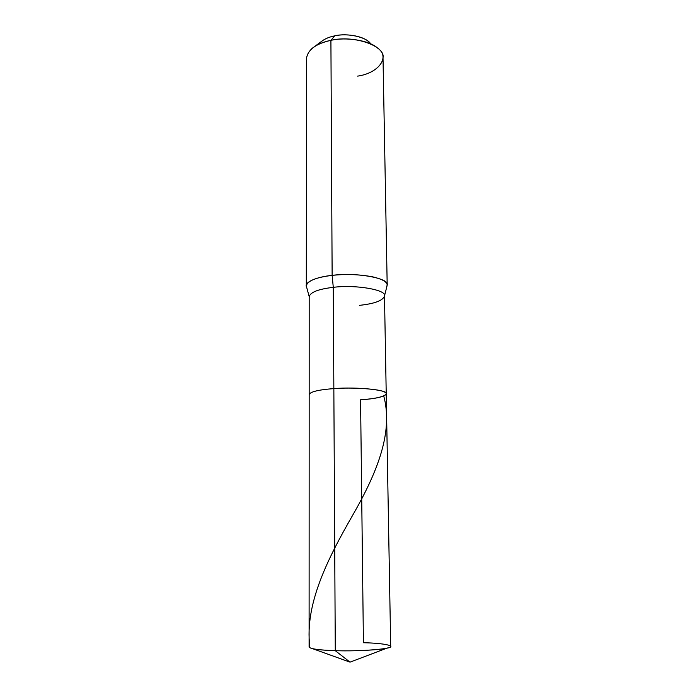 <?xml version="1.0" encoding="UTF-8"?>
<svg xmlns="http://www.w3.org/2000/svg" width="697" height="697" viewBox="0 0 697 697"><rect width="100%" height="100%" fill="white"/><g stroke="black" fill="none" stroke-linecap="round" stroke-linejoin="round"><path stroke-width="1.05" d="M387.001 648.105L350.033 662.15L312.831 648.759C318.12 649.752 325.604 650.397 335.283 650.676C352.638 651.355 380.092 650.031 387.001 648.105C397.874 646.093 384.038 643.087 363.416 642.739L360.567 399.782C378.244 398.858 391.426 394.763 384.308 391.949C379.638 388.996 352.107 387.096 333.846 388.604L335.283 650.676L350.033 662.15L335.283 650.676C319.182 650.127 310.461 648.924 309.102 647.077L309.172 394.485C310.453 391.705 318.677 389.745 333.846 388.604L335.283 650.676C360.079 651.625 393.744 648.829 390.695 646.363L386.225 393.814C388.97 390.085 357.169 386.669 333.846 388.604C318.677 389.745 310.453 391.705 309.172 394.485L309.189 296.6C310.453 292.174 318.485 289.089 333.288 287.338L333.846 388.604C357.169 386.669 388.97 390.085 386.225 393.814C384.631 396.732 376.075 398.719 360.567 399.782C378.244 398.858 391.426 394.763 384.308 391.949C379.638 388.996 352.107 387.096 333.846 388.604L333.288 287.338C318.485 289.089 310.453 292.174 309.189 296.6L306.61 287.086C303.596 282.451 316.394 276.875 332.138 275.376L333.288 287.338C356.045 284.393 387.123 290.004 384.491 295.946C387.123 290.004 356.045 284.393 333.288 287.338L332.138 275.376C316.255 277.328 307.638 280.786 306.305 285.735L306.61 287.086M370.682 43.867C366.918 37.089 347.237 32.681 334.717 35.861C329.15 36.95 324.541 38.962 320.873 41.881L314.608 46.542M306.305 285.735L306.514 58.382C307.795 49.679 315.924 43.667 330.909 40.356L332.138 275.376C356.62 272.065 390.041 278.391 387.192 285.029L386.574 286.99M311.82 48.616C316.821 44.617 323.181 41.864 330.909 40.356L334.717 35.861C345.381 33.282 362.283 35.782 368.365 41.471M318.599 44.32C322.031 40.138 327.398 37.324 334.717 35.861L330.909 40.356L332.138 275.376C345.817 273.895 359.286 274.374 372.546 276.814C383.594 279.436 388.377 282.625 386.905 286.38L384.491 295.946C382.967 300.59 374.62 303.726 359.46 305.347M387.192 285.029L383.01 57.72C385.58 46.037 353.971 34.728 330.909 40.356C345.729 36.784 369.288 40.278 377.539 48.041C390.703 56.954 378.584 73.22 357.648 76.121M309.782 646.328C304.659 604.813 327.128 559.7 352.525 515.51C377.974 471.338 393.317 431.487 383.742 396.001M384.491 295.946L386.225 393.814"/></g></svg>
